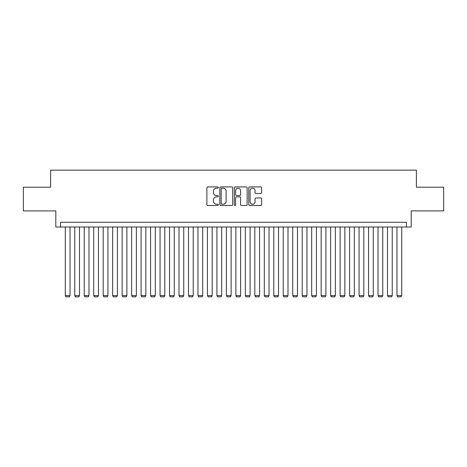 <?xml version="1.0" encoding="UTF-8"?>
<svg xmlns="http://www.w3.org/2000/svg" width="467" height="467" viewBox="0 0 467 467"><rect width="100%" height="100%" fill="white"/><g stroke="black" fill="none" stroke-linecap="round" stroke-linejoin="round"><path stroke-width="0.7" d="M218.34 187.559A0.654 0.654 0 0 0 217.686 186.905L207.803 186.905A0.928 0.928 0 0 0 206.875 187.839L206.875 204.581A0.928 0.928 0 0 0 207.803 205.509L217.686 205.509A0.654 0.654 0 0 0 218.34 204.861A0.654 0.654 0 0 0 217.686 204.207L216.408 204.207A2.977 2.977 0 0 1 213.431 201.23L213.431 199.835A2.977 2.977 0 0 1 216.408 196.858L217.686 196.858A0.654 0.654 0 0 0 218.34 196.21A0.654 0.654 0 0 0 217.686 195.556L216.408 195.556A2.977 2.977 0 0 1 213.431 192.579L213.431 191.184A2.977 2.977 0 0 1 216.408 188.207L217.686 188.207A0.654 0.654 0 0 0 218.34 187.559M260.685 193.466A0.928 0.928 0 0 0 261.613 192.532L261.613 187.839A0.928 0.928 0 0 0 260.685 186.905L249.711 186.905A0.928 0.928 0 0 0 248.777 187.839L248.777 204.581A0.928 0.928 0 0 0 249.711 205.509L260.685 205.509A0.928 0.928 0 0 0 261.613 204.581L261.613 198.907A0.928 0.928 0 0 0 260.685 197.973L255.986 197.973A0.928 0.928 0 0 0 255.058 198.907L255.058 201.721A2.487 2.487 0 0 1 252.571 204.207A2.487 2.487 0 0 1 250.078 201.721L250.078 190.699A2.487 2.487 0 0 1 252.571 188.207A2.487 2.487 0 0 1 255.058 190.699L255.058 192.532A0.928 0.928 0 0 0 255.986 193.466L260.685 193.466M406.453 227.009L411.193 227.009L411.193 210.897L443.65 210.897L443.65 187.203L416.406 187.203L416.406 170.146L50.594 170.146L50.594 187.203L23.35 187.203L23.35 210.897L55.806 210.897L55.806 227.009L406.453 227.009L406.453 222.269L60.547 222.269L60.547 227.009M232.689 187.839A0.928 0.928 0 0 0 231.755 186.905L220.78 186.905A0.928 0.928 0 0 0 219.852 187.839L219.852 204.581A0.928 0.928 0 0 0 220.78 205.509L231.755 205.509A0.928 0.928 0 0 0 232.689 204.581L232.689 187.839M235.245 186.905L246.22 186.905A0.928 0.928 0 0 1 247.148 187.839L247.148 204.581A0.928 0.928 0 0 1 246.22 205.509L241.521 205.509A0.928 0.928 0 0 1 240.593 204.581L240.593 197.792A0.928 0.928 0 0 0 239.664 196.858L236.547 196.858A0.928 0.928 0 0 0 235.619 197.792L235.619 204.861A0.654 0.654 0 0 1 234.965 205.509A0.654 0.654 0 0 1 234.311 204.861L234.311 187.839A0.928 0.928 0 0 1 235.245 186.905M221.802 188.207A0.654 0.654 0 0 0 221.154 188.861L221.154 203.559A0.654 0.654 0 0 0 221.802 204.207L223.15 204.207A2.977 2.977 0 0 0 226.127 201.23L226.127 191.184A2.977 2.977 0 0 0 223.15 188.207L221.802 188.207M240.593 190.746A2.487 2.487 0 0 0 238.106 188.254A2.487 2.487 0 0 0 235.619 190.746L235.619 194.628A0.928 0.928 0 0 0 236.547 195.556L239.664 195.556A0.928 0.928 0 0 0 240.593 194.628L240.593 190.746M70.021 227.009L70.021 295.623L65.287 295.623L65.287 227.009M70.021 295.623L69.314 296.854L65.999 296.854L65.287 295.623M79.501 227.009L79.501 295.623L74.761 295.623L74.761 227.009M79.501 295.623L78.789 296.854L75.473 296.854L74.761 295.623M88.975 227.009L88.975 295.623L84.241 295.623L84.241 227.009M88.975 295.623L88.269 296.854L84.947 296.854L84.241 295.623M98.455 227.009L98.455 295.623L93.715 295.623L93.715 227.009M98.455 295.623L97.743 296.854L94.427 296.854L93.715 295.623M107.93 227.009L107.93 295.623L103.195 295.623L103.195 227.009M107.93 295.623L107.223 296.854L103.902 296.854L103.195 295.623M117.41 227.009L117.41 295.623L112.67 295.623L112.67 227.009M117.41 295.623L116.697 296.854L113.382 296.854L112.67 295.623M126.884 227.009L126.884 295.623L122.144 295.623L122.144 227.009M126.884 295.623L126.172 296.854L122.856 296.854L122.144 295.623M136.364 227.009L136.364 295.623L131.624 295.623L131.624 227.009M136.364 295.623L135.652 296.854L132.336 296.854L131.624 295.623M145.838 227.009L145.838 295.623L141.098 295.623L141.098 227.009M145.838 295.623L145.126 296.854L141.81 296.854L141.098 295.623M155.318 227.009L155.318 295.623L150.578 295.623L150.578 227.009M155.318 295.623L154.606 296.854L151.29 296.854L150.578 295.623M164.793 227.009L164.793 295.623L160.053 295.623L160.053 227.009M164.793 295.623L164.08 296.854L160.765 296.854L160.053 295.623M174.267 227.009L174.267 295.623L169.533 295.623L169.533 227.009M174.267 295.623L173.561 296.854L170.239 296.854L169.533 295.623M183.747 227.009L183.747 295.623L179.007 295.623L179.007 227.009M183.747 295.623L183.035 296.854L179.719 296.854L179.007 295.623M193.221 227.009L193.221 295.623L188.487 295.623L188.487 227.009M193.221 295.623L192.515 296.854L189.193 296.854L188.487 295.623M202.701 227.009L202.701 295.623L197.961 295.623L197.961 227.009M202.701 295.623L201.989 296.854L198.673 296.854L197.961 295.623M212.176 227.009L212.176 295.623L207.441 295.623L207.441 227.009M212.176 295.623L211.463 296.854L208.148 296.854L207.441 295.623M221.656 227.009L221.656 295.623L216.916 295.623L216.916 227.009M221.656 295.623L220.944 296.854L217.628 296.854L216.916 295.623M231.13 227.009L231.13 295.623L226.39 295.623L226.39 227.009M231.13 295.623L230.418 296.854L227.102 296.854L226.39 295.623M240.61 227.009L240.61 295.623L235.87 295.623L235.87 227.009M240.61 295.623L239.898 296.854L236.582 296.854L235.87 295.623M250.084 227.009L250.084 295.623L245.344 295.623L245.344 227.009M250.084 295.623L249.372 296.854L246.056 296.854L245.344 295.623M259.559 227.009L259.559 295.623L254.824 295.623L254.824 227.009M259.559 295.623L258.852 296.854L255.537 296.854L254.824 295.623M269.039 227.009L269.039 295.623L264.299 295.623L264.299 227.009M269.039 295.623L268.327 296.854L265.011 296.854L264.299 295.623M278.513 227.009L278.513 295.623L273.779 295.623L273.779 227.009M278.513 295.623L277.807 296.854L274.485 296.854L273.779 295.623M287.993 227.009L287.993 295.623L283.253 295.623L283.253 227.009M287.993 295.623L287.281 296.854L283.965 296.854L283.253 295.623M297.467 227.009L297.467 295.623L292.733 295.623L292.733 227.009M297.467 295.623L296.761 296.854L293.439 296.854L292.733 295.623M306.947 227.009L306.947 295.623L302.207 295.623L302.207 227.009M306.947 295.623L306.235 296.854L302.92 296.854L302.207 295.623M316.422 227.009L316.422 295.623L311.682 295.623L311.682 227.009M316.422 295.623L315.71 296.854L312.394 296.854L311.682 295.623M325.902 227.009L325.902 295.623L321.162 295.623L321.162 227.009M325.902 295.623L325.19 296.854L321.874 296.854L321.162 295.623M335.376 227.009L335.376 295.623L330.636 295.623L330.636 227.009M335.376 295.623L334.664 296.854L331.348 296.854L330.636 295.623M344.856 227.009L344.856 295.623L340.116 295.623L340.116 227.009M344.856 295.623L344.144 296.854L340.828 296.854L340.116 295.623M354.33 227.009L354.33 295.623L349.59 295.623L349.59 227.009M354.33 295.623L353.618 296.854L350.303 296.854L349.59 295.623M363.805 227.009L363.805 295.623L359.07 295.623L359.07 227.009M363.805 295.623L363.098 296.854L359.777 296.854L359.07 295.623M373.285 227.009L373.285 295.623L368.545 295.623L368.545 227.009M373.285 295.623L372.573 296.854L369.257 296.854L368.545 295.623M382.759 227.009L382.759 295.623L378.025 295.623L378.025 227.009M382.759 295.623L382.053 296.854L378.731 296.854L378.025 295.623M392.239 227.009L392.239 295.623L387.499 295.623L387.499 227.009M392.239 295.623L391.527 296.854L388.211 296.854L387.499 295.623M401.713 227.009L401.713 295.623L396.979 295.623L396.979 227.009M401.713 295.623L401.001 296.854L397.686 296.854L396.979 295.623"/></g></svg>

